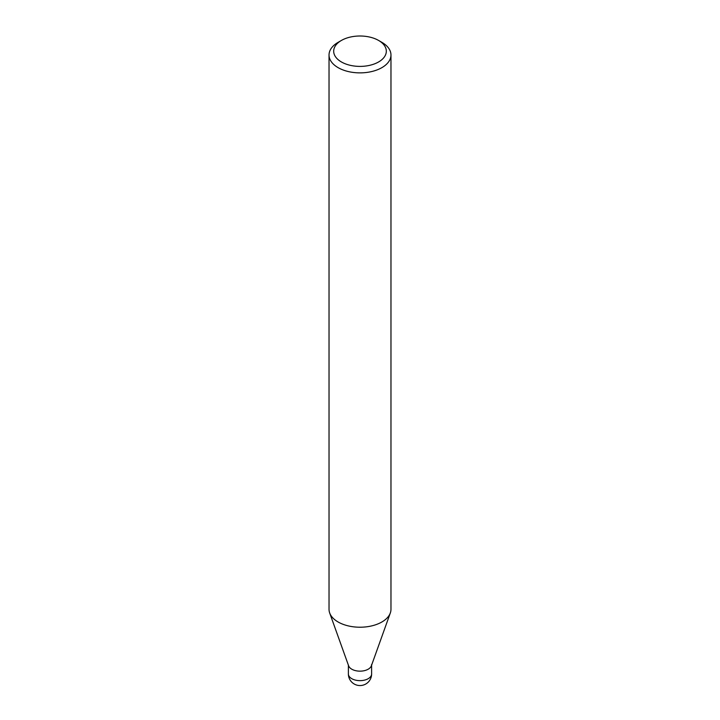 <?xml version="1.0" encoding="UTF-8"?>
<svg xmlns="http://www.w3.org/2000/svg" width="720" height="720" viewBox="0 0 720 720"><rect width="100%" height="100%" fill="white"/><g stroke="black" fill="none" stroke-linecap="round" stroke-linejoin="round"><path stroke-width="1.08" d="M390.285 613.089L371.376 665.82A11.61 6.705 180 0 1 368.208 669.195A11.61 6.705 180 0 1 356.67 670.878A11.61 6.705 180 0 1 348.624 665.82L329.715 613.089M378.612 40.455L381.897 42.345A30.969 17.883 180 0 1 390.969 54.99A30.969 17.883 180 0 1 381.897 67.635A30.969 17.883 180 0 1 348.147 71.514A30.969 17.883 180 0 1 329.031 54.99A30.969 17.883 180 0 1 338.103 42.345L341.388 40.455A26.325 15.201 180 0 1 378.612 40.455A26.325 15.201 180 0 1 378.612 61.947A26.325 15.201 180 0 1 341.388 61.947A26.325 15.201 180 0 1 341.388 40.455L338.103 42.345M390.969 54.99L390.969 609.345A30.969 17.883 180 0 1 381.897 621.981A30.969 17.883 180 0 1 348.147 625.86A30.969 17.883 180 0 1 329.031 609.345L329.031 54.99M390.33 612.963A30.969 17.883 180 0 1 381.897 621.981M371.61 664.461A11.61 6.705 180 0 1 368.208 669.195M371.619 673.938L371.619 673.938A11.619 6.705 180 0 1 368.217 678.681A11.619 6.705 180 0 1 355.554 680.139A11.619 6.705 180 0 1 348.381 673.938L348.381 673.938A11.619 11.619 0 0 0 365.805 684A11.619 11.619 0 0 0 371.619 673.938L371.61 665.145M348.39 665.145L348.381 673.938"/></g></svg>
